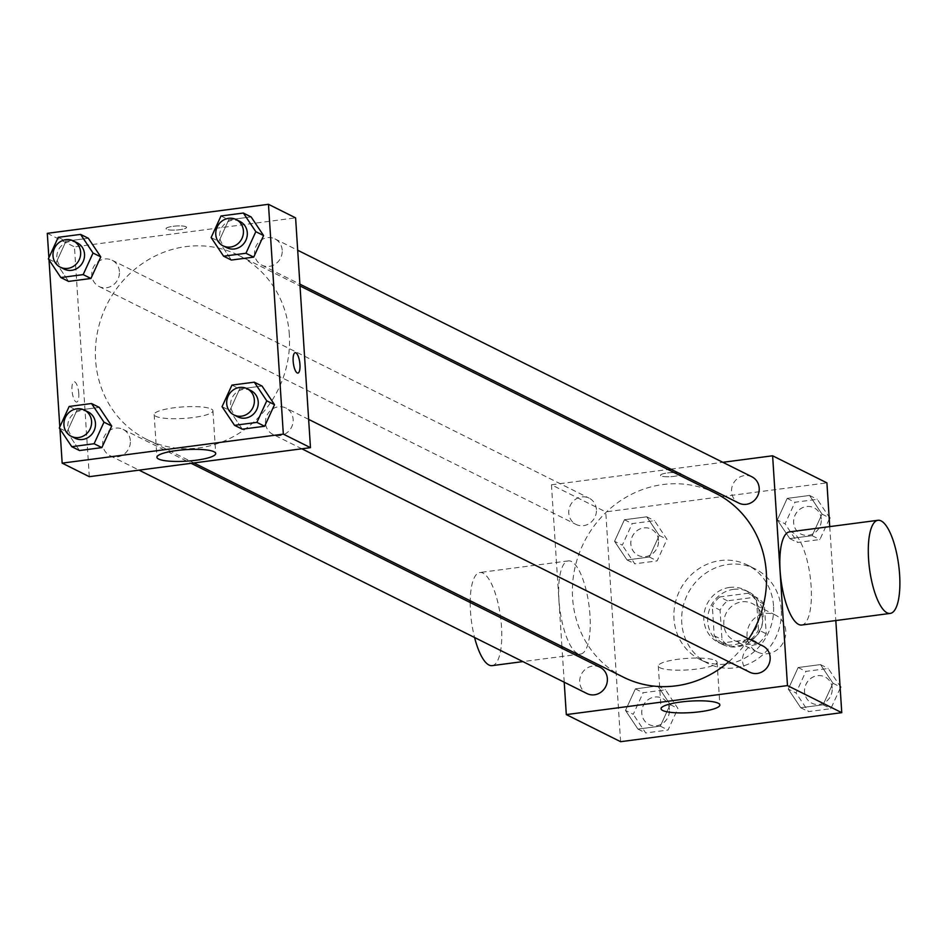 <?xml version="1.0" encoding="UTF-8"?>
<svg xmlns="http://www.w3.org/2000/svg" width="946" height="946" viewBox="0 0 946 946"><rect width="100%" height="100%" fill="white"/><g stroke="black" fill="none" stroke-linecap="round" stroke-linejoin="round"><path stroke-width="0.71" stroke-dasharray="4.73 3.55" d="M785.771 631.017A20.552 19.097 -63.5 0 0 775.59 615.16A20.552 19.097 -63.5 0 0 749.327 625.034A20.552 19.097 -63.5 0 0 757.238 651.936A20.552 19.097 -63.5 0 0 776.926 649.914A20.552 19.097 -63.5 0 0 785.771 631.017M762.5 619.405A20.552 19.097 -63.5 0 0 752.318 603.56A20.552 19.097 -63.5 0 0 726.055 613.422A20.552 19.097 -63.5 0 0 733.978 640.336A20.552 19.097 -63.5 0 0 753.655 638.313A20.552 19.097 -63.5 0 0 762.5 619.405M758.822 643.067L730.454 646.792A27.895 25.932 -63.5 0 1 721.987 639.591L720.072 610.111A27.895 25.932 -63.5 0 1 727.474 600.828L755.842 597.103A27.895 25.932 -63.5 0 1 764.309 604.305L766.213 633.785A27.895 25.932 -63.5 0 1 758.822 643.067L751.065 639.2L722.697 642.913L730.454 646.792M727.474 600.828L719.717 596.961L748.085 593.237L755.842 597.103M764.309 604.305L756.552 600.438L758.456 629.918L766.213 633.785M756.552 600.438A27.895 25.932 -63.5 0 0 748.085 593.237M719.717 596.961A27.895 25.932 -63.5 0 0 712.326 606.244L720.072 610.111M722.697 642.913A27.895 25.932 -63.5 0 1 714.23 635.712L712.326 606.244M751.065 639.2A27.895 25.932 -63.5 0 0 758.456 629.918M733.528 589.358A29.35 27.28 116.5 0 1 748.487 591.806A29.35 27.28 116.5 0 1 759.804 630.261A29.35 27.28 116.5 0 1 722.283 644.344A29.35 27.28 116.5 0 1 708.306 613.635A29.35 27.28 116.5 0 1 733.528 589.358M729.65 587.419A29.35 27.28 -63.5 0 0 704.427 611.695A29.35 27.28 -63.5 0 0 718.404 642.417A29.35 27.28 -63.5 0 0 746.524 639.52A29.35 27.28 -63.5 0 0 759.153 612.511A29.35 27.28 -63.5 0 0 744.62 589.878A29.35 27.28 -63.5 0 0 729.65 587.419M714.23 635.712L721.987 639.591M781.278 609.614A52.834 49.109 -63.5 0 0 755.097 568.865A52.834 49.109 -63.5 0 0 687.565 594.23A52.834 49.109 -63.5 0 0 707.927 663.43A52.834 49.109 -63.5 0 0 758.538 658.215A52.834 49.109 -63.5 0 0 781.278 609.614M773.521 605.747A52.834 49.109 -63.5 0 0 747.34 564.987A52.834 49.109 -63.5 0 0 679.807 590.351A52.834 49.109 -63.5 0 0 700.17 659.563A52.834 49.109 -63.5 0 0 750.781 654.348A52.834 49.109 -63.5 0 0 773.521 605.747M614.557 541.313L624.431 519.744L646.768 516.812L659.244 535.448L649.37 557.028L627.032 559.961L614.557 541.313L624.431 519.744L646.768 516.812L659.244 535.448L649.37 557.028L627.032 559.961L614.557 541.313L622.314 545.18L632.188 523.611L654.526 520.678L667.001 539.315L657.127 560.895L634.79 563.828L622.314 545.18M625.495 710.446L635.369 688.877L657.707 685.945L670.182 704.593L660.308 726.161L637.971 729.094L625.495 710.446L635.369 688.877L657.707 685.945L670.182 704.593L660.308 726.161L637.971 729.094L625.495 710.446L633.252 714.313L643.126 692.744L665.464 689.811L677.939 708.459L668.065 730.028L645.716 732.961L633.252 714.313M620.611 741.688L605.747 511.881L826.91 482.862M829.737 526.615L835.815 620.552M777.328 519.957L787.202 498.388L809.551 495.456L822.015 514.104L812.153 535.673L789.804 538.605L777.328 519.957L787.202 498.388L809.551 495.456L822.015 514.104L812.153 535.673L789.804 538.605L777.328 519.957L785.085 523.836L794.959 502.255L817.297 499.322L829.11 516.977M788.266 689.102L798.14 667.521L820.489 664.589L832.953 683.237L823.079 704.805L800.742 707.738L788.266 689.102L798.14 667.521L820.489 664.589L832.953 683.237L823.079 704.805L800.742 707.738L788.266 689.102L796.024 692.969L805.897 671.388L828.235 668.467L840.048 686.11M561.912 646.485L551.447 484.801L605.747 511.881M551.447 484.801L667.982 469.512M670.785 469.145L722.85 462.31M680.422 473.367A10.276 2.01 176.3 0 0 668.964 472.764A10.276 2.01 176.3 0 0 660.497 475.306A10.276 2.01 176.3 0 0 670.88 476.654A10.276 2.01 176.3 0 0 681.002 473.981A10.276 2.01 176.3 0 0 680.422 473.367A10.276 2.01 176.3 0 0 668.964 472.775A10.276 2.01 176.3 0 0 660.497 475.306A10.276 2.01 176.3 0 0 670.88 476.654A10.276 2.01 176.3 0 0 681.002 473.981A10.276 2.01 176.3 0 0 680.422 473.378M715.377 493.15A102.854 95.593 -63.5 0 0 583.919 542.519A102.854 95.593 -63.5 0 0 623.556 677.241M728.775 661.751A102.854 95.593 -63.5 0 0 748.7 638.881M564.218 682.208L562.03 648.317M600.095 667.308A14.675 13.646 -63.5 0 0 581.341 674.344A14.675 13.646 -63.5 0 0 586.993 693.572M596.429 509.492A14.675 13.646 -63.5 0 0 589.157 498.164A14.675 13.646 -63.5 0 0 570.403 505.211A14.675 13.646 -63.5 0 0 576.055 524.439A14.675 13.646 -63.5 0 0 590.115 522.984A14.675 13.646 -63.5 0 0 596.429 509.492M751.928 476.819A14.675 13.646 -63.5 0 0 733.174 483.855A14.675 13.646 -63.5 0 0 738.826 503.083M749.764 672.216A14.675 13.646 116.5 0 1 742.492 660.899A14.675 13.646 116.5 0 1 748.806 647.395A14.675 13.646 116.5 0 1 762.866 645.952M589.973 615.207A46.969 14.687 82.5 0 0 568.345 560.895A46.969 14.687 82.5 0 0 559.89 609.378A46.969 14.687 82.5 0 0 580.56 654.041A46.969 14.687 82.5 0 0 589.973 615.207M789.508 531.889A46.969 14.687 -97.5 0 1 810.178 576.552A46.969 14.687 -97.5 0 1 801.723 625.022M492.097 665.641A46.969 14.687 82.5 0 0 501.51 626.808A46.969 14.687 82.5 0 0 479.882 572.507A46.969 14.687 82.5 0 0 470.221 600.757M470.197 602.507A46.969 14.687 82.5 0 0 474.573 637.498M715.436 660.485A29.444 5.771 -3.7 0 1 717.092 662.224A29.444 5.771 -3.7 0 1 688.073 669.886A29.444 5.771 -3.7 0 1 658.31 666.019A29.444 5.771 -3.7 0 1 682.586 658.747A29.444 5.771 -3.7 0 1 715.436 660.485M289.322 334.565A102.854 95.593 -63.5 0 0 238.368 255.219A102.854 95.593 -63.5 0 0 106.91 304.6A102.854 95.593 -63.5 0 0 146.547 439.311A102.854 95.593 -63.5 0 0 245.061 429.177A102.854 95.593 -63.5 0 0 289.322 334.565M265.495 422.968A14.675 13.646 116.5 0 1 271.809 409.476A14.675 13.646 116.5 0 1 285.869 408.022A14.675 13.646 116.5 0 1 291.522 427.249A14.675 13.646 116.5 0 1 272.767 434.297A14.675 13.646 116.5 0 1 265.495 422.968M119.421 271.561A14.675 13.646 -63.5 0 0 112.148 260.245A14.675 13.646 -63.5 0 0 93.394 267.28A14.675 13.646 -63.5 0 0 99.046 286.508A14.675 13.646 -63.5 0 0 113.106 285.065A14.675 13.646 -63.5 0 0 119.421 271.561M282.204 250.205A14.675 13.646 -63.5 0 0 274.931 238.889A14.675 13.646 -63.5 0 0 256.165 245.936A14.675 13.646 -63.5 0 0 261.829 265.152A14.675 13.646 -63.5 0 0 275.877 263.709A14.675 13.646 -63.5 0 0 282.204 250.205M130.359 440.694A14.675 13.646 -63.5 0 0 123.086 429.378A14.675 13.646 -63.5 0 0 104.332 436.425A14.675 13.646 -63.5 0 0 109.984 455.641A14.675 13.646 -63.5 0 0 124.044 454.198A14.675 13.646 -63.5 0 0 130.359 440.694M89.302 476.678L74.45 246.871L295.601 217.864M47.3 233.331L74.45 246.871M185.984 226.744A10.276 2.01 176.3 0 0 174.525 226.141A10.276 2.01 176.3 0 0 166.058 228.684A10.276 2.01 176.3 0 0 176.441 230.02A10.276 2.01 176.3 0 0 186.563 227.347A10.276 2.01 176.3 0 0 185.984 226.744A10.276 2.01 176.3 0 0 174.525 226.153A10.276 2.01 176.3 0 0 166.058 228.684A10.276 2.01 176.3 0 0 176.441 230.032A10.276 2.01 176.3 0 0 186.563 227.359A10.276 2.01 176.3 0 0 185.984 226.756M67.048 431.896L79.523 450.544L67.048 431.896L76.922 410.328L99.259 407.395L76.922 410.328L67.048 431.896L59.291 428.03M218.881 241.407L231.356 260.055L218.881 241.407L228.755 219.839L251.104 216.906L228.755 219.839L218.881 241.407L211.124 237.541M59.953 429.023L59.811 426.883M49.015 259.89L48.885 257.75M56.11 262.763L68.585 281.411L56.11 262.763L65.984 241.195L88.333 238.262L65.984 241.195L56.11 262.763L48.352 258.897M229.819 410.552L242.294 429.188L229.819 410.552L239.693 388.972L262.042 386.039L239.693 388.972L229.819 410.552L222.062 406.685M78.778 393.583A10.276 3.216 82.5 0 0 74.048 381.711A10.276 3.216 82.5 0 0 72.203 392.306A10.276 3.216 82.5 0 0 76.721 402.085A10.276 3.216 82.5 0 0 78.778 393.583M297.872 373.067L297.884 373.067A10.276 3.216 -97.5 0 1 297.872 373.067A10.276 3.216 -97.5 0 1 293.142 361.195A10.276 3.216 -97.5 0 1 295.199 352.692A10.276 3.216 -97.5 0 1 295.211 352.692L295.211 352.692M78.79 393.583A10.276 3.216 82.5 0 0 74.06 381.699A10.276 3.216 82.5 0 0 72.215 392.306A10.276 3.216 82.5 0 0 76.732 402.074A10.276 3.216 82.5 0 0 78.79 393.583M211.289 409.015A29.444 5.771 -3.7 0 1 212.933 410.753A29.444 5.771 -3.7 0 1 183.926 418.416A29.444 5.771 -3.7 0 1 154.163 414.549A29.444 5.771 -3.7 0 1 178.439 407.277A29.444 5.771 -3.7 0 1 211.289 409.015M250.962 390.615A14.675 13.646 -63.5 0 0 232.208 397.663A14.675 13.646 -63.5 0 0 237.86 416.879M231.936 385.105L239.693 388.972M88.191 411.971A14.675 13.646 -63.5 0 0 69.425 419.007A14.675 13.646 -63.5 0 0 75.089 438.235M69.164 406.461L76.922 410.328M240.024 221.482A14.675 13.646 -63.5 0 0 221.269 228.53A14.675 13.646 -63.5 0 0 226.922 247.746M220.997 215.972L228.755 219.839M77.253 242.826A14.675 13.646 -63.5 0 0 58.486 249.874A14.675 13.646 -63.5 0 0 64.151 269.102M58.226 237.316L65.984 241.195M840.19 688.25L830.836 708.684L808.499 711.605L796.024 692.969M832.196 688.227A14.675 13.646 -63.5 0 0 824.924 676.898A14.675 13.646 -63.5 0 0 806.158 683.946A14.675 13.646 -63.5 0 0 811.822 703.174A14.675 13.646 -63.5 0 0 825.87 701.719A14.675 13.646 -63.5 0 0 832.196 688.227M798.14 667.521L805.897 671.388M820.489 664.589L828.235 668.467M832.953 683.237L840.095 686.796M823.079 704.805L830.836 708.684M800.742 707.738L808.499 711.605M832.22 688.239A14.675 13.646 -63.5 0 0 824.947 676.922A14.675 13.646 -63.5 0 0 806.193 683.958A14.675 13.646 -63.5 0 0 811.845 703.185A14.675 13.646 -63.5 0 0 825.905 701.743A14.675 13.646 -63.5 0 0 832.22 688.239M669.413 709.571A14.675 13.646 -63.5 0 0 662.141 698.254A14.675 13.646 -63.5 0 0 643.386 705.302A14.675 13.646 -63.5 0 0 649.039 724.518A14.675 13.646 -63.5 0 0 663.099 723.075A14.675 13.646 -63.5 0 0 669.413 709.571M635.369 688.877L643.126 692.744M657.707 685.945L665.464 689.811M670.182 704.593L677.939 708.459M660.308 726.161L668.065 730.028M637.971 729.094L645.716 732.961M669.449 709.595A14.675 13.646 -63.5 0 0 662.176 698.266A14.675 13.646 -63.5 0 0 643.422 705.314A14.675 13.646 -63.5 0 0 649.074 724.541A14.675 13.646 -63.5 0 0 663.134 723.087A14.675 13.646 -63.5 0 0 669.449 709.595M829.252 519.118L819.898 539.539L797.561 542.472L785.085 523.836M821.258 519.082A14.675 13.646 -63.5 0 0 813.986 507.766A14.675 13.646 -63.5 0 0 795.219 514.813A14.675 13.646 -63.5 0 0 800.884 534.029A14.675 13.646 -63.5 0 0 814.932 532.586A14.675 13.646 -63.5 0 0 821.258 519.082M787.202 498.388L794.959 502.255M809.551 495.456L817.297 499.322M822.015 514.104L829.157 517.663M812.153 535.673L819.898 539.539M789.804 538.605L797.561 542.472M821.282 519.106A14.675 13.646 -63.5 0 0 814.009 507.777A14.675 13.646 -63.5 0 0 795.255 514.825A14.675 13.646 -63.5 0 0 800.907 534.052A14.675 13.646 -63.5 0 0 814.967 532.598A14.675 13.646 -63.5 0 0 821.282 519.106M658.475 540.438A14.675 13.646 -63.5 0 0 651.203 529.121A14.675 13.646 -63.5 0 0 632.448 536.157A14.675 13.646 -63.5 0 0 638.101 555.385A14.675 13.646 -63.5 0 0 652.161 553.942A14.675 13.646 -63.5 0 0 658.475 540.438M624.431 519.744L632.188 523.611M646.768 516.812L654.526 520.678M659.244 535.448L667.001 539.315M649.37 557.028L657.127 560.895M627.032 559.961L634.79 563.828M658.511 540.45A14.675 13.646 -63.5 0 0 651.238 529.133A14.675 13.646 -63.5 0 0 632.484 536.181A14.675 13.646 -63.5 0 0 638.136 555.397A14.675 13.646 -63.5 0 0 652.196 553.954A14.675 13.646 -63.5 0 0 658.511 540.45M775.59 615.16L752.318 603.56M757.238 651.936L733.978 640.336M718.404 642.417L722.283 644.344M744.62 589.878L748.487 591.806M700.17 659.563L707.927 663.43M747.34 564.987L755.097 568.865M568.345 560.895L479.882 572.507M580.56 654.041L522.89 661.597M658.31 666.019L661.077 708.767M717.092 662.224L719.859 704.971M146.547 439.311L193.942 462.949M238.368 255.219L300.012 285.964M308.644 419.385L285.869 408.022M301.833 448.794L272.767 434.297M99.046 286.508L576.055 524.439M112.148 260.245L589.157 498.164M261.829 265.152L299.894 284.143M274.931 238.889L297.706 250.252M109.984 455.641L139.062 470.15M123.086 429.378L191.139 463.315M154.163 414.549L156.93 457.296M212.933 410.753L215.7 453.501"/><path stroke-width="1.42" d="M722.85 462.31L772.61 455.783L826.91 482.862L829.737 526.615M835.815 620.552L841.763 712.669L620.611 741.688L566.311 714.597L564.218 682.208M667.982 469.512L670.785 469.145M748.7 638.881A102.854 95.593 -63.5 0 0 766.331 572.484A102.854 95.593 -63.5 0 0 715.377 493.15L300.012 285.964M193.942 462.949L623.556 677.241A102.854 95.593 -63.5 0 0 728.775 661.751M562.03 648.317L561.912 646.485M772.61 455.783L787.474 685.59L566.311 714.597M139.062 470.15L586.993 693.572A14.675 13.646 -63.5 0 0 601.053 692.129A14.675 13.646 -63.5 0 0 607.367 678.625A14.675 13.646 -63.5 0 0 600.095 667.308L191.139 463.315M299.894 284.143L738.826 503.083A14.675 13.646 -63.5 0 0 752.886 501.64A14.675 13.646 -63.5 0 0 759.2 488.136A14.675 13.646 -63.5 0 0 751.928 476.819L297.706 250.252M308.644 419.385L762.866 645.952A14.675 13.646 116.5 0 1 768.53 665.18A14.675 13.646 116.5 0 1 749.764 672.216L301.833 448.794M787.474 685.59L841.763 712.669M718.203 703.233A29.444 5.771 -3.7 0 1 719.859 704.971A29.444 5.771 -3.7 0 1 690.84 712.622A29.444 5.771 -3.7 0 1 661.077 708.767A29.444 5.771 -3.7 0 1 685.353 701.494A29.444 5.771 -3.7 0 1 718.203 703.233M890.186 613.422L801.723 625.022A46.969 14.687 -97.5 0 1 780.107 570.722A46.969 14.687 -97.5 0 1 789.508 531.889L877.971 520.288A46.969 14.687 -97.5 0 1 898.653 564.939A46.969 14.687 -97.5 0 1 890.186 613.422A46.969 14.687 -97.5 0 1 868.57 559.121A46.969 14.687 -97.5 0 1 877.971 520.288M470.221 600.757A46.969 14.687 82.5 0 0 470.197 602.507M474.573 637.498A46.969 14.687 82.5 0 0 492.097 665.641L522.89 661.597M48.885 257.75L47.3 233.331L268.463 204.312L295.601 217.864L310.465 447.659L89.302 476.678L62.164 463.138L59.953 429.023M99.259 407.395L111.734 426.043L101.861 447.612L79.523 450.544L101.861 447.612L111.734 426.043L99.259 407.395L91.514 403.528L103.977 422.164L94.103 443.745L71.766 446.678L59.291 428.03L69.164 406.461L91.514 403.528M251.104 216.906L263.579 235.554L253.705 257.123L231.356 260.055L253.705 257.123L263.579 235.554L251.104 216.906L243.347 213.039L255.822 231.687L245.948 253.256L223.599 256.189L211.124 237.541L220.997 215.972L243.347 213.039M59.811 426.883L49.015 259.89M268.463 204.312L283.327 434.119L62.164 463.138M88.333 238.262L100.796 256.898L90.922 278.479L68.585 281.411L90.922 278.479L100.796 256.898L88.333 238.262L80.576 234.395L93.039 253.031L83.177 274.612L60.828 277.533L48.352 258.897L58.226 237.316L80.576 234.395M262.042 386.039L274.517 404.687L264.644 426.256L242.294 429.188L264.644 426.256L274.517 404.687L262.042 386.039L254.285 382.172L266.76 400.82L256.886 422.389L234.537 425.322L222.062 406.685L231.936 385.105L254.285 382.172M283.327 434.119L310.465 447.659M214.044 451.762A29.444 5.771 -3.7 0 1 215.7 453.501A29.444 5.771 -3.7 0 1 186.681 461.151A29.444 5.771 -3.7 0 1 156.93 457.296A29.444 5.771 -3.7 0 1 181.194 450.024A29.444 5.771 -3.7 0 1 214.044 451.762M293.154 361.195A10.276 3.216 -97.5 0 1 295.211 352.692A10.276 3.216 -97.5 0 1 299.74 362.46A10.276 3.216 -97.5 0 1 297.884 373.067A10.276 3.216 -97.5 0 1 293.154 361.195M295.211 352.692A10.276 3.216 -97.5 0 1 299.728 362.472A10.276 3.216 -97.5 0 1 297.884 373.067M233.981 414.951L237.86 416.879A14.675 13.646 -63.5 0 0 251.92 415.436A14.675 13.646 -63.5 0 0 258.234 401.932A14.675 13.646 -63.5 0 0 250.962 390.615L247.083 388.676A14.675 13.646 -63.5 0 0 228.329 395.724A14.675 13.646 -63.5 0 0 233.981 414.951A14.675 13.646 -63.5 0 0 248.041 413.508A14.675 13.646 -63.5 0 0 254.356 400.004A14.675 13.646 -63.5 0 0 247.083 388.676M266.76 400.82L274.517 404.687M256.886 422.389L264.644 426.256M234.537 425.322L242.294 429.188M71.21 436.295L75.089 438.235A14.675 13.646 -63.5 0 0 89.149 436.792A14.675 13.646 -63.5 0 0 95.463 423.288A14.675 13.646 -63.5 0 0 88.191 411.971L84.312 410.032A14.675 13.646 -63.5 0 0 65.546 417.08A14.675 13.646 -63.5 0 0 71.21 436.295A14.675 13.646 -63.5 0 0 85.27 434.853A14.675 13.646 -63.5 0 0 91.585 421.348A14.675 13.646 -63.5 0 0 84.312 410.032M103.977 422.164L111.734 426.043M94.103 443.745L101.861 447.612M71.766 446.678L79.523 450.544M223.043 245.818L226.922 247.746A14.675 13.646 -63.5 0 0 240.982 246.303A14.675 13.646 -63.5 0 0 247.296 232.799A14.675 13.646 -63.5 0 0 240.024 221.482L236.145 219.543A14.675 13.646 -63.5 0 0 217.391 226.591A14.675 13.646 -63.5 0 0 223.043 245.818A14.675 13.646 -63.5 0 0 237.103 244.364A14.675 13.646 -63.5 0 0 243.418 230.859A14.675 13.646 -63.5 0 0 236.145 219.543M255.822 231.687L263.579 235.554M245.948 253.256L253.705 257.123M223.599 256.189L231.356 260.055M60.272 267.162L64.151 269.102A14.675 13.646 -63.5 0 0 78.211 267.647A14.675 13.646 -63.5 0 0 84.525 254.155A14.675 13.646 -63.5 0 0 77.253 242.826L73.374 240.899A14.675 13.646 -63.5 0 0 54.608 247.947A14.675 13.646 -63.5 0 0 60.272 267.162A14.675 13.646 -63.5 0 0 74.332 265.72A14.675 13.646 -63.5 0 0 80.647 252.215A14.675 13.646 -63.5 0 0 73.374 240.899M93.039 253.031L100.796 256.898M83.177 274.612L90.922 278.479M60.828 277.533L68.585 281.411M840.048 686.11L840.71 687.103L840.19 688.25M840.095 686.796L840.71 687.103M829.11 516.977L829.772 517.97L829.252 519.118M829.157 517.663L829.772 517.97"/></g></svg>
